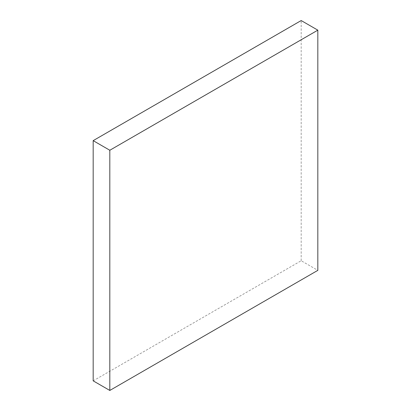 <?xml version="1.0" encoding="UTF-8"?>
<svg xmlns="http://www.w3.org/2000/svg" width="411" height="411" viewBox="0 0 411 411"><rect width="100%" height="100%" fill="white"/><g stroke="black" fill="none" stroke-linecap="round" stroke-linejoin="round"><path stroke-width="0.31" stroke-dasharray="2.06 1.54" d="M93.174 380.843L301.186 260.744L317.826 270.356M301.186 260.744L301.186 20.55"/><path stroke-width="0.62" d="M317.826 270.356L109.814 390.45L109.814 150.256L317.826 30.157L317.826 270.356M317.826 30.157L301.186 20.55L93.174 140.644L93.174 380.843L109.814 390.45M93.174 140.644L109.814 150.256"/></g></svg>
